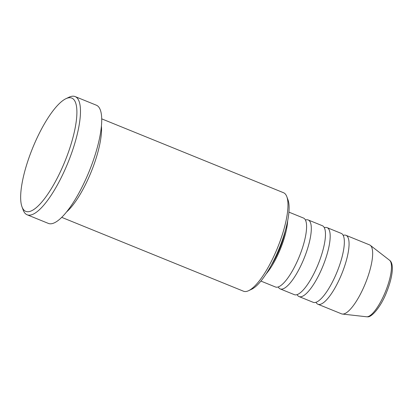 <?xml version="1.0" encoding="UTF-8"?>
<svg xmlns="http://www.w3.org/2000/svg" width="413" height="413" viewBox="0 0 413 413"><rect width="100%" height="100%" fill="white"/><g stroke="black" fill="none" stroke-linecap="round" stroke-linejoin="round"><path stroke-width="0.62" d="M260.908 281.077L275.471 286.994A37.211 10.63 -67.9 0 0 276.916 287.216A37.211 10.63 -67.9 0 0 300.241 254.196A37.211 10.63 -67.9 0 0 303.483 218.043L288.919 212.127M278.238 286.947A37.211 10.63 -67.9 0 0 280.19 288.909A37.211 10.63 -67.9 0 0 281.635 289.136A37.211 10.63 -67.9 0 0 304.964 256.112A37.211 10.63 -67.9 0 0 308.201 219.964A37.211 10.63 -67.9 0 0 306.756 219.737A37.211 10.63 -67.9 0 0 305.434 220.005M280.19 288.909L294.345 294.66A37.211 10.63 -67.9 0 0 295.796 294.887A37.211 10.63 -67.9 0 0 319.12 261.868A37.211 10.63 -67.9 0 0 322.362 225.715L308.201 219.964M297.117 294.619A37.211 10.63 -67.9 0 0 299.069 296.58A37.211 10.63 -67.9 0 0 300.514 296.802A37.211 10.63 -67.9 0 0 323.838 263.783A37.211 10.63 -67.9 0 0 327.081 227.63A37.211 10.63 -67.9 0 0 325.635 227.408A37.211 10.63 -67.9 0 0 324.313 227.677M299.069 296.58L313.224 302.331A37.211 10.63 -67.9 0 0 314.67 302.559A37.211 10.63 -67.9 0 0 337.999 269.534A37.211 10.63 -67.9 0 0 341.241 233.386L327.081 227.63M315.991 302.285A37.211 10.63 -67.9 0 0 317.943 304.252A37.211 10.63 -67.9 0 0 319.394 304.474A37.211 10.63 -67.9 0 0 342.718 271.455A37.211 10.63 -67.9 0 0 345.96 235.302A37.211 10.63 -67.9 0 0 344.514 235.08A37.211 10.63 -67.9 0 0 343.193 235.348M61.702 217.352L243.51 291.222A53.158 15.188 -67.9 0 0 245.575 291.542A53.158 15.188 -67.9 0 0 248.616 290.685A53.158 15.188 -67.9 0 0 277.588 247.686A53.158 15.188 -67.9 0 0 286.813 196.665A53.158 15.188 -67.9 0 0 283.53 192.721L101.722 118.856M69.415 97.716A61.129 17.465 -67.9 0 0 65.92 98.702A61.129 17.465 -67.9 0 0 32.601 148.148A61.129 17.465 -67.9 0 0 21.992 206.82A61.129 17.465 -67.9 0 0 28.146 211.73A61.129 17.465 -67.9 0 0 67.897 153.646A61.129 17.465 -67.9 0 0 69.415 97.716M65.92 98.702L69.028 97.225A63.788 18.224 112.1 0 1 72.673 96.198A63.788 18.224 112.1 0 1 75.151 96.585A63.788 18.224 112.1 0 1 69.596 158.556A63.788 18.224 112.1 0 1 29.607 215.163A63.788 18.224 112.1 0 1 27.129 214.781A63.788 18.224 112.1 0 1 23.185 210.047L21.992 206.82M66.498 211.998A53.158 15.188 -67.9 0 0 91.165 171.942A53.158 15.188 -67.9 0 0 101.428 126.037M27.129 214.781L48.367 223.407A63.788 18.224 -67.9 0 0 50.845 223.794A63.788 18.224 -67.9 0 0 90.834 167.188A63.788 18.224 -67.9 0 0 96.389 105.212L75.151 96.585M317.943 304.252L341.541 313.839A37.211 10.63 -67.9 0 0 342.377 314.045A37.211 10.63 -67.9 0 0 342.991 314.061A37.211 10.63 -67.9 0 0 365.773 282.425A37.211 10.63 -67.9 0 0 370.301 245.322A37.211 10.63 -67.9 0 0 369.558 244.888L345.96 235.302M286.813 196.665L288.006 199.892A50.5 14.429 112.1 0 1 279.245 248.363A50.5 14.429 112.1 0 1 251.718 289.208L248.616 290.685M271.3 265.213A34.553 9.871 -67.9 0 0 285.306 230.743M266.111 273.927A37.211 10.63 -67.9 0 0 287.665 220.878M389.531 260.231C394.472 263.587 392.52 277.588 386.645 292.079C381.101 306.575 371.581 317.68 367.467 316.802L366.558 316.776A30.619 8.745 -67.9 0 0 367.064 316.792A30.619 8.745 -67.9 0 0 385.814 290.762A30.619 8.745 -67.9 0 0 389.531 260.231L370.301 245.322M366.558 316.776L342.377 314.045"/></g></svg>
